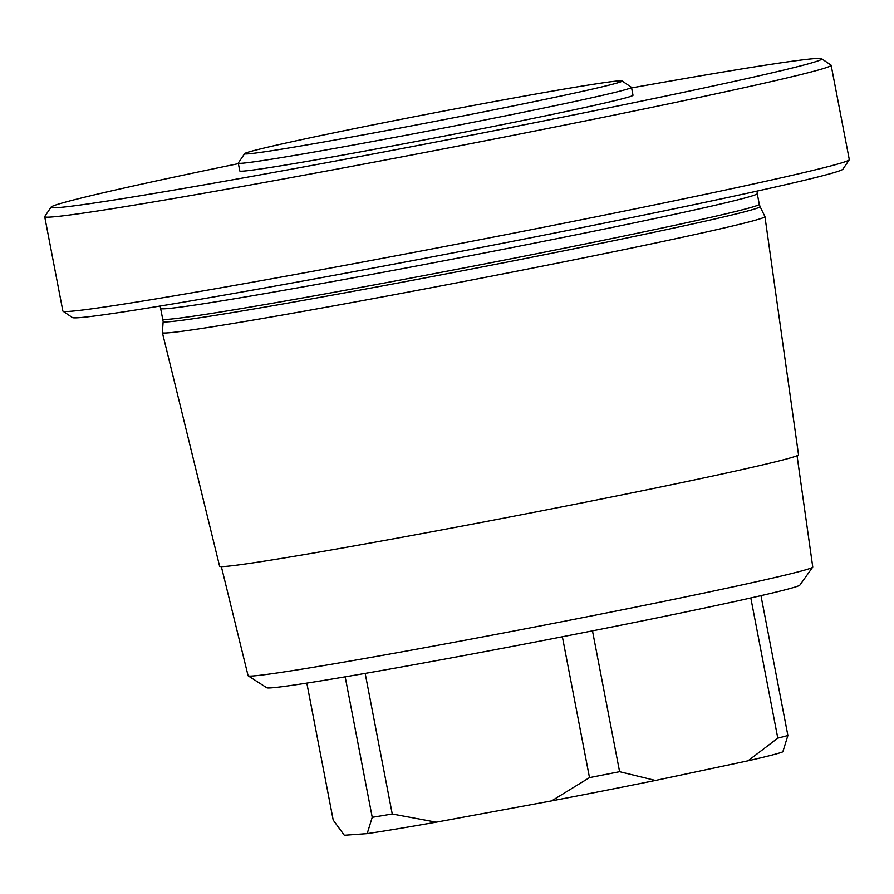 <?xml version="1.0" encoding="UTF-8"?>
<svg xmlns="http://www.w3.org/2000/svg" width="894" height="894" viewBox="0 0 894 894"><rect width="100%" height="100%" fill="white"/><g stroke="black" fill="none" stroke-linecap="round" stroke-linejoin="round"><path stroke-width="1.34" d="M622.056 80.952A192.21 4.246 169.1 0 0 398.109 119.919A192.21 4.246 -10.9 0 0 244.654 153.623A192.21 4.246 -10.9 0 0 468.635 114.845A192.21 4.246 169.1 0 0 622.056 80.952L631.432 87.299A200.222 4.425 169.1 0 1 631.499 87.377A200.222 4.425 169.1 0 1 471.619 122.601A200.222 4.425 -10.9 0 1 238.285 163.099L239.793 170.966A200.222 4.425 169.1 0 0 473.138 130.457A200.222 4.425 169.1 0 0 633.008 95.245L631.499 87.377M244.654 153.623L238.307 162.999A200.222 4.425 -10.9 0 0 238.285 163.099M238.385 163.636A392.432 8.672 -10.9 0 0 51.103 207.106A392.432 8.672 -10.9 0 0 508.407 127.92A392.432 8.672 -10.9 0 0 821.62 58.725A392.432 8.672 -10.9 0 0 631.6 87.914M51.103 207.106L44.756 216.482A400.445 8.851 -10.9 0 0 44.7 216.683A400.445 8.851 -10.9 0 0 511.39 135.676A400.445 8.851 -10.9 0 0 831.129 65.24A400.445 8.851 -10.9 0 0 830.995 65.072L821.62 58.725M44.7 216.683L62.871 311.034A400.445 8.851 -10.9 0 0 63.005 311.213A400.445 8.851 -10.9 0 0 529.561 230.026A400.445 8.851 -10.9 0 0 849.244 159.802A400.445 8.851 -10.9 0 0 849.3 159.59L831.129 65.24M63.005 311.213L72.38 317.549A392.432 8.672 -10.9 0 0 529.606 237.994A392.432 8.672 -10.9 0 0 842.897 169.178L849.244 159.802M160.171 306.039L163.166 321.527A303.938 6.716 -10.9 0 0 517.391 260.076A303.938 6.716 169.1 0 0 760.068 206.581L764.918 216.572A306.81 6.783 169.1 0 1 764.94 216.616A306.81 6.783 169.1 0 1 519.95 270.58A306.81 6.783 169.1 0 1 162.373 332.646A306.81 6.783 169.1 0 1 162.373 332.602L219.622 566.248A294.774 6.515 -10.9 0 0 563.164 506.607A294.774 6.515 169.1 0 0 798.532 454.767L764.94 216.616M221.354 566.606L248.096 675.73A287.51 6.359 -10.9 0 0 248.197 675.853A287.51 6.359 -10.9 0 0 583.179 617.564A287.51 6.359 -10.9 0 0 812.702 567.154A287.51 6.359 -10.9 0 0 812.758 566.997L797.057 455.739M248.197 675.853L266.781 687.765A271.519 6.001 -10.9 0 0 583.123 632.706A271.519 6.001 -10.9 0 0 799.873 585.101L812.702 567.154M306.832 683.117L333.216 820.133L344.335 835.275L367.177 833.633A224.249 4.951 -10.9 0 0 436.194 822.178L551.609 800.89L589.492 777.612A240.262 5.308 -10.9 0 0 619.598 771.69L655.447 780.451L748.01 760.805A224.249 4.951 -10.9 0 0 782.831 751.82L787.893 735.505A240.262 5.308 -10.9 0 1 777.802 738.12L750.815 597.963M655.447 780.451A224.249 4.951 169.1 0 1 551.609 800.89M592.476 630.862L619.598 771.69M748.01 760.805L777.802 738.12M365.177 673.394L392.254 813.998L436.194 822.178M562.371 636.774L589.492 777.612M367.177 833.633L372.239 817.317A240.262 5.308 -10.9 0 0 392.254 813.998M345.185 676.836L372.239 817.317M760.962 595.661L787.893 735.505M160.976 308.452A303.614 6.705 -10.9 0 0 514.821 247.035A303.614 6.705 169.1 0 0 757.24 193.629L757.106 191.093M757.24 193.629L759.285 204.234A303.614 6.705 169.1 0 1 516.866 257.64A303.614 6.705 -10.9 0 1 163.021 319.057M760.068 206.581L759.285 204.234M163.166 321.527L162.373 332.602"/></g></svg>
